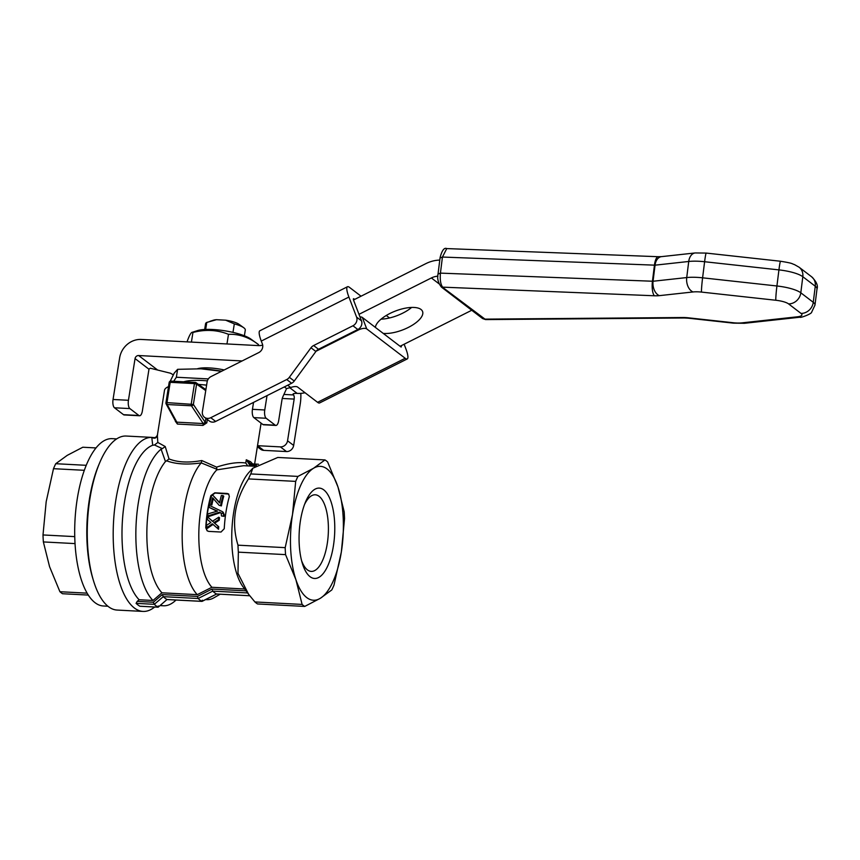 <?xml version="1.0" encoding="UTF-8"?>
<svg xmlns="http://www.w3.org/2000/svg" width="860" height="860" viewBox="0 0 860 860"><rect width="100%" height="100%" fill="white"/><g stroke="black" fill="none" stroke-linecap="round" stroke-linejoin="round"><path stroke-width="1.29" d="M258.731 352.6A6.697 5.955 -52.6 0 0 262.375 343.935L261.279 341.076A16.759 3.687 -116.7 0 1 259.86 330.767L347.483 286.745A16.759 3.687 63.3 0 0 348.902 297.044L356.588 317.103A6.697 5.955 127.4 0 1 352.944 325.768L313.62 345.526A6.697 5.955 -52.6 0 0 310.998 347.762L289.347 377.303A6.697 5.955 127.4 0 1 286.724 379.539L210.754 417.702A6.697 5.955 127.4 0 1 204.486 417.293A6.697 5.955 127.4 0 1 202.401 411.65L207.109 381.958A6.697 5.955 127.4 0 1 211.065 376.551L258.731 352.6M316.05 351.256L358.448 329.96A6.697 2.698 -21 0 1 366.725 328.896L405.2 358.287A16.759 3.687 63.3 0 0 407.231 358.942A16.759 3.687 63.3 0 0 405.812 348.633L404.125 344.226M366.725 328.896L362.329 317.437A6.697 2.698 159 0 0 359.964 316.899M407.231 358.942L319.598 402.964A16.759 3.687 -116.7 0 1 317.566 402.319L297.635 387.075A6.697 2.698 159 0 0 292.594 386.935L286.563 388.591L282.811 396.868A6.697 2.623 93 0 0 281.973 399.825L278.683 420.604A6.697 2.623 -87 0 1 275.888 425.431A6.697 2.623 -87 0 1 275.221 425.173L266.181 418.261A6.697 2.623 -87 0 1 264.762 409.973L267.03 395.611M352.944 325.768L357.835 329.498A6.697 5.955 -52.6 0 0 361.479 320.834L356.588 317.103M354.653 299.409L353.911 298.85A3.354 0.742 63.3 0 0 353.503 298.721A3.354 0.742 63.3 0 0 353.793 300.785L361.479 320.834M357.835 329.498L318.501 349.257L313.62 345.526M204.486 417.293L209.378 421.035A6.697 5.955 -52.6 0 0 215.645 421.432L291.604 383.27A6.697 5.955 -52.6 0 0 294.238 381.034L315.878 351.493A6.697 5.955 127.4 0 1 318.501 349.257M361.05 296.206L349.515 287.39A16.759 3.687 63.3 0 0 347.483 286.745M389.526 317.963L386.28 315.48M362.329 317.437L400.803 346.827A3.354 0.742 63.3 0 0 401.212 346.967A3.354 0.742 63.3 0 0 401.201 345.698M264.762 409.973L252.442 409.328L253.539 402.394M275.221 425.173L262.902 424.528A6.697 2.623 93 0 0 263.579 424.786L275.888 425.431M262.902 424.528L253.872 417.616L266.181 418.261M252.442 409.328A6.697 2.623 93 0 0 253.872 417.616M205.669 329.434L206.776 322.425L216.473 319.694L225.642 320.178L234.318 323.876L232.974 332.368M224.191 369.95A23.456 5.59 -171 0 0 197.703 368.671M216.473 319.694A14.297 3.408 -171 0 0 213.387 320.21L210.033 321.296M234.318 323.876A20.102 4.795 9 0 1 243.735 327.724L238.962 324.263A14.297 3.408 -171 0 0 225.642 320.178M204.669 329.488L205.572 323.736A20.102 4.795 9 0 1 206.776 322.425M243.735 327.724A20.102 4.795 9 0 1 245.293 330.025L244.391 335.776M221.504 371.305L200.993 368.8A43.57 10.384 9 0 1 201.068 368.811A43.57 10.384 9 0 1 221.676 371.219M173.698 381.26L176.364 377.239L208.346 378.916M183.718 381.786A36.195 8.621 9 0 1 207.368 380.883M200.993 368.8L177.611 369.327L174.268 373.057L170.226 381.216M177.611 369.327L176.364 377.239M191.415 342.087L192.941 332.465L192.092 332.358L197.51 330.606A29.82 7.106 9 0 1 224.815 330.799A29.82 7.106 9 0 1 250.84 339.055L258.484 344.591C249.099 337.303 239.101 333.884 228.491 334.325C217.247 329.842 205.4 329.219 192.941 332.465C191.694 331.39 189.845 334.196 187.373 340.861L187.211 341.871M228.491 334.325L226.965 343.957M258.484 344.591L258.322 345.602M305.074 392.762A33.508 29.777 127.4 0 1 297.162 393.396A6.697 1.602 -171 0 0 292.981 394.213A6.697 1.602 -171 0 0 293.443 394.933A3.354 1.311 93 0 1 294.163 399.083L287.552 440.782A6.697 5.955 127.4 0 1 280.381 446.888L257.591 445.695A6.697 5.955 127.4 0 1 257.516 445.695M257.344 446.738L260.644 449.264A6.697 5.955 -52.6 0 0 263.697 450.361L286.488 451.554A6.697 5.955 -52.6 0 0 293.658 445.448L300.269 403.748A20.102 7.88 -87 0 0 300.806 393.353M173.225 374.745A53.621 12.771 9 0 1 170.635 373.262L150.317 368.231L149.017 369.026A3.354 2.978 127.4 0 0 148.974 369.219L142.373 410.929A6.697 2.623 -87 0 1 139.578 415.756A6.697 2.623 -87 0 1 138.911 415.487L129.871 408.586A6.697 2.623 -87 0 1 128.441 400.287L135.052 358.588A3.354 2.978 -52.6 0 1 138.643 355.535L242.101 360.953M262.698 345.15A16.759 14.889 127.4 0 1 258.183 345.591L141.18 339.453A20.102 17.867 127.4 0 0 119.658 357.771L113.047 399.481A6.697 2.623 93 0 0 114.477 407.78L123.517 414.681A6.697 2.623 93 0 0 124.184 414.95L139.578 415.756M471.731 310.267L400.072 346.268M358.986 314.319L431.376 277.952A16.759 14.889 127.4 0 1 437.912 276.2M375.368 327.402A25.133 10.116 -21 0 1 397.836 310.17A25.133 10.116 -21 0 1 422.561 311.46A25.133 10.116 -21 0 1 410.403 326.327A25.133 10.116 -21 0 1 383.238 333.411M439.772 260.096A33.508 29.777 127.4 0 0 425.883 263.622L353.524 299.979M381.055 319.167A25.133 10.116 159 0 0 411.639 307.439M485.588 319.587L443.061 287.659C440.696 285.004 439.825 280.156 440.427 273.125L442.438 257.043L446.759 248.583L658.298 256.71A11.728 3.666 -87.8 0 0 654.438 265.181L652.439 281.274A11.728 3.666 92.2 0 0 654.438 295.775A13.405 3.376 -172.9 0 0 659.362 295.646L693.042 291.959A13.405 3.376 7.1 0 1 701.513 292.088L775.838 300.258A13.405 3.376 7.1 0 1 788.566 303.892L801.025 313.416A13.405 3.376 7.1 0 1 797.467 316.792L741.814 322.887A13.405 3.376 7.1 0 1 733.354 322.758L688.376 317.813A13.405 3.376 -172.9 0 0 682.894 317.523L484.255 319.135L482.621 318.576L485.588 319.587L684.399 317.985A11.728 5.3 -90.5 0 1 682.894 317.523M482.621 318.576L441.427 287.1L654.438 295.775M301.559 560.559A38.356 15.028 93 0 0 307.439 569.89A38.356 15.028 93 0 0 311.266 571.395A38.356 15.028 93 0 0 327.886 538.876A38.356 15.028 93 0 0 319.092 496.306A38.356 15.028 93 0 0 315.276 494.79A38.356 15.028 93 0 0 304.494 504.562M88.311 595.077L62.543 593.733A75.4 29.552 93 0 1 59.92 591.723L87.129 593.153M75.035 543.595L43.366 541.929L49.579 566.718L59.92 591.723M84.334 470.302L53.492 468.689L46.182 501.713L43 534.952A75.4 29.552 93 0 0 43.366 541.929M43 534.952L74.755 536.619M96.019 447.931L82.807 447.232L67.22 455.37L55.749 463.712A75.4 29.552 93 0 0 53.492 468.689M55.749 463.712L86.236 465.314M323.801 489.888A45.236 17.727 -87 0 1 330.82 557.538A45.236 17.727 -87 0 1 302.258 563.096A45.236 17.727 -87 0 1 305.461 502.111A45.236 17.727 -87 0 1 323.801 489.888M223.245 515.807L223.654 514.527L222.278 511.582L209.367 505.4A65.016 25.477 93 0 0 209.001 507.325L217.451 511.087L207.948 513.893A65.016 25.477 93 0 0 207.668 516.064L219.461 512.162L221.203 513.044L221.45 515.946L223.976 516.376L221.45 515.946M223.654 514.527L224.385 515.086L223.224 512.302L222.278 511.582M217.795 528.674A65.016 25.477 -87 0 1 217.946 526.105L213.893 522.568L218.483 519.698A65.016 25.477 -87 0 1 218.762 517.193L212.495 521.267L207.572 516.892A65.016 25.477 93 0 0 207.303 519.354L210.872 522.525L206.808 525.116A65.016 25.477 93 0 0 206.658 527.75L212.312 523.815L218.558 529.255A63.006 24.693 93 0 1 218.698 526.685L217.946 526.105M220.644 505.347A65.016 25.477 -87 0 1 222.998 495.596L221.364 495.51A65.016 25.477 93 0 0 220.052 500.541L219.601 502.928L213 495.403L211.743 495.338A65.016 25.477 93 0 0 209.582 504.336L211.119 504.422A65.016 25.477 -87 0 1 212.119 499.886L212.592 497.789L219.117 505.271L221.385 505.916L219.117 505.271M295.894 579.64A67.026 26.262 93 0 0 320.318 598.302A67.026 26.262 93 0 0 341.345 551.948A67.026 26.262 93 0 0 337.958 486.943A67.026 26.262 93 0 0 313.524 468.281A67.026 26.262 93 0 0 292.497 514.624A67.026 26.262 93 0 0 295.894 579.64L285.552 554.625A75.4 29.552 -87 0 1 285.187 547.648L292.497 514.624L295.679 481.385A75.4 29.552 -87 0 1 297.936 476.408L313.524 468.281L324.994 459.928A75.4 29.552 -87 0 1 327.617 461.938L337.958 486.943L344.172 511.732A75.4 29.552 -87 0 1 344.537 518.709L341.345 551.948L334.035 584.983A75.4 29.552 -87 0 1 331.777 589.949L320.318 598.302L304.73 606.429A75.4 29.552 -87 0 1 302.107 604.429L295.894 579.64M116.67 438.89L112.155 438.654A83.775 32.831 93 0 0 74.798 538.403A83.775 32.831 93 0 0 103.383 605.988L107.898 606.225M224.385 515.086L223.976 516.376M209.001 507.325L216.956 511.195M207.668 516.064L208.41 516.623L220.192 512.721L219.461 512.162M221.945 513.603L220.622 512.925M206.658 527.75L207.421 528.33L213.065 524.385M213.893 522.568L218.698 526.685M214.796 522.02L215.537 522.59L214.645 523.138M218.483 519.698L219.225 520.257L215.537 522.59M218.762 517.193L219.504 517.752A63.006 24.693 93 0 0 219.225 520.257M207.572 516.892L213.237 521.837M209.582 504.336L211.119 504.422M213.334 498.359L212.871 500.456A63.006 24.693 93 0 0 211.85 504.981M222.998 495.596L223.761 496.177A63.006 24.693 93 0 0 221.385 505.916M218.569 501.702L219.644 502.659M213 495.403L219.311 502.262M93.418 580.468L92.719 578.167A83.775 32.831 -87 0 1 98.642 465.217L99.577 463.002A87.129 34.142 93 0 0 93.418 580.468A87.129 34.142 93 0 0 117.089 610.062L143.018 611.417A87.129 34.142 -87 0 1 113.466 523.084A87.129 34.142 -87 0 1 151.779 437.385L152.714 445.243L154.477 444.986L162.368 448.64L161.1 449.167L165.464 461.54A72.046 28.24 -87 0 0 146.909 529.083A72.046 28.24 -87 0 0 161.949 592.809L197.262 594.658L211.882 587.283L244.67 589.003M202.293 600.162L202.078 601.366L216.677 594.013L201.874 601.344A75.4 29.552 -87 0 1 198.133 598.495L212.743 591.132L212.011 589.068L197.402 596.421L162.314 594.582L153.338 602.236L137.202 601.387L136.084 603.354L154.295 604.311L163.282 596.668L162.314 594.582M249.722 595.733L216.494 593.991A67.026 26.262 -87 0 1 212.743 591.132L247.615 592.948M201.874 601.344L167.012 599.517L158.143 607.203L167.001 599.517A75.4 29.552 -87 0 1 163.282 596.668L198.133 598.495L197.402 596.421M158.229 605.967L158.036 607.171A83.775 32.831 -87 0 1 154.305 604.322L153.338 602.236M207.26 530.889L206.034 527.933A63.006 24.693 -87 0 1 211.13 495.779L215.086 493.017L228.738 494.07M302.107 604.429L254.904 601.946A75.4 29.552 -87 0 0 257.527 603.957L304.73 606.429M297.936 476.408L250.744 473.935L252.829 468.227L277.791 457.456L324.994 459.928M285.187 547.648L237.983 545.175C231.136 522.547 234.629 500.456 248.486 478.912A75.4 29.552 -87 0 1 250.744 473.935M248.486 478.912L295.679 481.385M254.904 601.946L248.583 594.238L237.983 573.362L238.349 552.152A75.4 29.552 -87 0 1 237.983 545.175M238.349 552.152L285.552 554.625M175.365 420.819L176.827 422.163L167.184 404.522A1.677 0.656 93 0 1 166.98 402.62L166.034 402.996A1.677 1.355 -28.7 0 0 167.184 404.522L191.447 405.791A1.677 1.311 -33.5 0 0 193.371 404.426L166.98 402.62L170.194 382.324L194.457 383.592L191.243 403.899A1.677 0.656 -87 0 0 191.447 405.791L203.207 423.55L176.827 422.163L177.429 424.066L202.971 425.41L203.207 423.55L205.25 422.367L206.819 422.84L207.346 419.487M158.036 607.171L139.825 606.214A83.775 32.831 -87 0 1 136.084 603.354M247.734 465.905L245.767 463.024C238.284 461.874 228.545 463.239 216.57 467.12L201.799 460.541C188.684 462.938 177.762 462.411 169.022 458.939L165.227 446.534L157.821 442.459L157.369 435.697C156.24 438.288 154.37 438.847 151.779 437.385L126.216 436.041A87.129 34.142 93 0 0 99.577 463.002M258.419 464.25L250.937 463.83L258.473 464.228M250.496 463.776L251.055 463.862L250.238 465.034L256.452 465.367M224.256 528.707L221.031 532.039L208.722 531.394L207.142 530.803L205.776 527.739A63.672 24.951 -87 0 1 210.872 495.586L214.828 492.823L227.148 493.468L228.609 493.973L229.34 496.564A63.672 24.951 93 0 0 224.256 528.707M248.583 594.238L243.251 587.111A63.672 24.951 -87 0 1 231.963 528.836A63.672 24.951 -87 0 1 249.282 472.054L252.829 468.227M176.031 600.022A80.431 31.519 -87 0 1 163.389 605.773A80.431 31.519 -87 0 1 160.465 605.268M252.603 463.916L250.636 461.755L246.282 459.767L250.625 463.809L249.615 464.959L250.238 465.034M245.767 463.024L246.282 459.767L249.615 464.959L249.454 465.991M137.202 601.387L139.126 599.753L152.972 600.474A80.431 31.519 -87 0 1 136.138 523.557A80.431 31.519 -87 0 1 161.1 449.167M152.972 600.474L161.949 592.809M139.126 599.753A80.431 31.519 -87 0 1 122.776 515.871A80.431 31.519 -87 0 1 152.714 445.243M154.671 607.02A87.129 34.142 -87 0 1 143.018 611.417M151.779 437.385L153.994 437.622M220.149 594.217L213.882 597.818A72.046 28.24 -87 0 1 206.841 599.667A72.046 28.24 -87 0 1 205.69 599.549M169.022 458.939L166.593 460.81C175.827 464.217 187.362 464.905 201.208 462.895L216.913 469.281L216.763 469.882L243.702 465.701L255.065 466.281M166.593 460.81L165.464 461.54M197.262 594.658A72.046 28.24 -87 0 1 182.245 530.362A72.046 28.24 -87 0 1 201.208 462.895M211.882 587.283A63.672 24.951 -87 0 1 198.939 528.857A63.672 24.951 -87 0 1 216.763 469.882M175.311 421.185L177.429 424.066M202.971 425.41L206.819 422.84M165.227 446.534L162.368 448.64M157.821 442.459L154.477 444.986M157.369 435.697L157.552 434.762L157.369 435.697M201.326 462.68L201.799 460.541M153.639 437.557C155.208 437.923 156.466 437.041 157.434 434.913L164.486 390.386A50.267 11.976 9 0 1 168.495 386.645M198.477 384.409A50.267 11.976 9 0 1 206.604 385.151M216.57 467.12L216.913 469.281M358.19 329.305L358.448 329.96M287.692 385.237L290.583 387.452M317.566 402.319L405.2 358.287M310.998 347.762L315.878 351.493M294.238 381.034L289.347 377.303M286.724 379.539L291.604 383.27M215.645 421.432L210.754 417.702M348.902 297.044L261.279 341.076M353.911 298.85L353.363 299.119M286.563 388.591L284.359 386.914M294.163 399.083L282.263 398.459M257.591 445.695L263.697 450.361M280.381 446.888L286.488 451.554M287.552 440.782L293.658 445.448M148.974 369.219L135.052 358.588M128.441 400.287L113.047 399.481M129.871 408.586L114.477 407.78M138.911 415.487L123.517 414.681M283.918 394.439L293.443 394.933L293.647 393.665M138.643 355.535L157.445 369.897M431.376 277.952L439.127 283.875M289.476 387.516L297.162 393.396M741.814 322.887A11.728 7.794 -96.3 0 0 744.502 323.285L800.155 317.19C799.639 318.308 811.904 313.868 811.657 312.159L814.99 305.063A25.133 6.332 -172.9 0 0 813.259 302.322L800.811 292.798L802.81 276.716L815.269 286.229L813.259 302.322A11.728 10.427 127.4 0 1 801.025 313.416M788.566 303.892A11.728 10.427 127.4 0 0 800.811 292.798A25.133 6.332 -172.9 0 0 776.924 285.982L702.599 277.823A25.133 6.332 -172.9 0 0 686.721 277.565L653.052 281.252L655.051 265.17L688.731 261.472L686.721 277.565A11.728 7.794 83.7 0 0 693.042 291.959M440.32 257.914L442.438 257.043L655.051 265.17A11.728 7.794 -96.3 0 1 661.501 256.635L695.17 252.947A11.728 7.794 -96.3 0 0 688.731 261.472A25.133 6.332 7.1 0 1 704.609 261.73L778.934 269.889A25.133 6.332 7.1 0 1 802.81 276.716A11.728 10.427 -52.6 0 0 799.101 267.224L811.561 276.737C816.419 281.521 818.225 285.595 817 288.971A25.133 6.332 7.1 0 0 815.269 286.229A11.728 10.427 -52.6 0 0 811.561 276.737M659.362 295.646A11.728 7.794 83.7 0 1 653.052 281.252L440.427 273.125L438.31 274.007M799.101 267.224L794.404 264.558C791.469 263.74 794.135 263.44 780.525 261.247A11.728 0.656 -83.7 0 0 778.934 269.889L776.924 285.982A11.728 0.656 96.3 0 0 775.838 300.258M701.513 292.088A11.728 0.656 96.3 0 1 702.599 277.823L704.609 261.73A11.728 0.656 -83.7 0 1 706.2 253.076L780.525 261.247M800.155 317.19A11.728 7.794 -96.3 0 1 797.467 316.792M744.502 323.285L733.472 323.156A11.728 0.656 -83.7 0 1 733.354 322.758M733.472 323.156L688.505 318.211A11.728 0.656 -83.7 0 1 688.376 317.813M215.075 510.13L215.806 510.69M212.119 499.886L212.871 500.456M205.884 418.368L205.25 422.367L193.371 404.426L196.585 384.119L194.457 383.592A1.677 0.656 93 0 1 195.155 382.388L170.893 381.109A1.677 0.656 -87 0 1 171.065 381.184M195.327 382.453A1.677 0.656 93 0 0 195.155 382.388A1.677 1.677 0 0 1 196.037 382.689A1.677 1.462 -54.8 0 0 195.327 382.453M205.733 390.59L196.585 384.119A1.677 1.462 -54.8 0 0 196.037 382.689L205.884 389.644M175.934 421.851L166.12 403.899A1.677 1.677 0 0 1 165.937 402.824L169.151 382.528L170.194 382.324A1.677 0.656 -87 0 1 170.893 381.109A1.677 1.677 0 0 0 169.151 382.528L169.248 382.689M246.046 590.852L212.011 589.068M814.99 305.063L817 288.971M706.2 253.076L695.17 252.947M661.501 256.635L658.298 256.71M688.505 318.211L684.399 317.985M446.759 248.583C444.212 247.39 441.986 250.378 440.094 257.548L438.084 273.641C436.987 278.328 438.106 282.811 441.427 287.1M201.993 601.387L167.119 599.56M249.744 595.765L216.602 594.024M158.143 607.203L139.987 606.257M163.389 605.773L160.078 605.601M206.841 599.667L205.583 599.603M254.614 464.024L261.085 423.131"/></g></svg>
